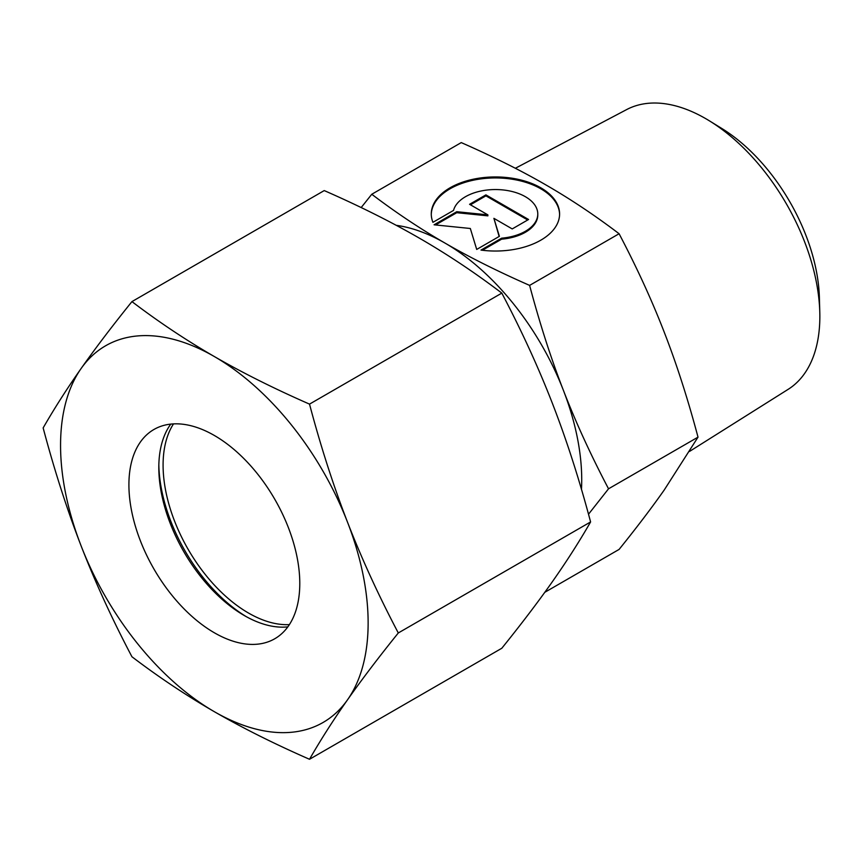 <?xml version="1.0" encoding="UTF-8"?>
<svg xmlns="http://www.w3.org/2000/svg" width="863" height="863" viewBox="0 0 863 863"><rect width="100%" height="100%" fill="white"/><g stroke="black" fill="none" stroke-linecap="round" stroke-linejoin="round"><path stroke-width="1.29" d="M515.362 168.274L626.635 109.59A161.554 93.28 60 0 1 709.3 120.777A161.554 93.28 60 0 1 819.785 312.169A161.554 93.28 60 0 1 819.85 316.451A161.554 93.28 60 0 1 788.156 389.342L689.559 451.414M619.095 233.733L529.612 285.394C497.703 271.36 469.504 257.26 445.028 243.096C420.486 228.965 396.074 212.686 371.77 194.261L461.252 142.6C493.172 156.624 521.36 170.723 545.837 184.887C570.378 199.019 594.801 215.308 619.095 233.733C636.959 267.746 651.997 300.561 664.219 332.158C676.506 363.722 687.779 398.717 698.016 437.142L664.219 490.011C651.997 507.422 636.959 527.228 619.095 549.418L544.801 592.309M588.512 514.219L608.534 488.803C590.68 454.779 575.632 421.964 563.41 390.367A193.323 111.618 60 0 1 581.727 479.86A193.323 111.618 60 0 1 581.468 489.375M559.591 214.488A64.153 37.044 0 0 0 509.86 178.889A64.153 37.044 0 0 0 431.284 214.488M432.924 222.32A64.153 37.044 180 0 1 431.273 213.992A64.153 37.044 180 0 1 509.86 177.897A64.153 37.044 180 0 1 559.591 213.992A64.153 37.044 180 0 1 481.004 250.087L501.63 238.177A42.341 24.444 0 0 0 537.325 217.573A42.341 24.444 0 0 0 537.778 213.992A42.341 24.444 0 0 0 498.544 189.612A42.341 24.444 0 0 0 453.55 210.41L432.924 222.32M501.63 238.177L501.63 239.17L482.406 250.259M537.778 213.992L537.778 214.984A42.341 24.444 180 0 1 537.325 218.566A42.341 24.444 180 0 1 501.63 239.17M485.912 194.876L528.555 219.493L512.223 228.922L493.906 218.35L499.397 236.333L476.71 249.429L470.324 228.49L434.067 224.801L456.754 211.705L487.886 214.876L469.58 204.304L485.912 194.876L485.912 195.858L470.432 204.801M487.886 214.876L487.886 215.858L456.754 212.697L435.524 224.952M456.754 211.705L456.754 212.697M499.138 236.473L493.906 218.35M527.692 219.989L485.912 195.858M698.016 437.142L608.534 488.803M396.279 225.329A193.323 111.618 60 0 1 445.028 243.096A193.323 111.618 60 0 1 563.41 390.367C551.123 358.803 539.86 323.808 529.612 285.394M371.77 194.261L361.176 207.562M709.3 120.777L721.673 128.393A142.87 82.481 60 0 1 819.386 297.638L819.785 312.169M246.365 616.7A126.861 73.247 60 0 1 158.846 465.114M289.385 624.618A120.82 69.763 60 0 1 163.085 465.06A120.82 69.763 60 0 1 173.495 423.895M287.832 626.872A120.82 69.763 60 0 1 244.251 615.513A120.82 69.763 60 0 1 158.814 467.53A120.82 69.763 60 0 1 170.766 424.111M128.911 484.79A120.82 69.763 60 0 1 153.938 429.483A120.82 69.763 60 0 1 247.045 461.856A120.82 69.763 60 0 1 299.785 583.442A120.82 69.763 60 0 1 274.758 638.76A120.82 69.763 60 0 1 181.651 606.387A120.82 69.763 60 0 1 128.911 484.79M309.515 404.121C274.337 388.706 242.611 372.848 214.348 356.548A217.487 125.567 60 0 1 347.53 522.223A217.487 125.567 60 0 1 368.134 622.903A217.487 125.567 60 0 1 347.53 699.796C361.673 679.699 378.587 657.423 398.296 632.967C378.587 595.535 361.673 558.62 347.53 522.223C333.42 485.815 320.745 446.451 309.515 404.121L501.813 293.107C521.522 330.54 538.436 367.444 552.579 403.841C566.689 440.249 579.364 479.623 590.594 521.942C579.364 541.511 566.689 561.328 552.579 581.414C538.436 601.522 521.522 623.798 501.813 648.253L309.515 759.278C320.745 739.71 333.42 719.882 347.53 699.796A217.487 125.567 60 0 1 214.348 711.695C242.611 727.994 274.337 743.863 309.515 759.278M43.15 427.919C54.391 470.238 67.055 509.612 81.165 546.02A217.487 125.567 60 0 1 60.561 445.33A217.487 125.567 60 0 1 81.165 368.447C67.055 388.523 54.391 408.35 43.15 427.919M131.942 301.608C112.233 326.063 95.308 348.339 81.165 368.447A217.487 125.567 60 0 1 214.348 356.548C186.117 340.227 158.641 321.91 131.942 301.608L324.229 190.583C359.418 205.998 391.133 221.867 419.396 238.166C447.627 254.477 475.103 272.794 501.813 293.107M398.296 632.967L590.594 521.942M131.942 656.754C158.641 677.067 186.117 695.384 214.348 711.695A217.487 125.567 60 0 1 81.165 546.02C95.308 582.417 112.233 619.321 131.942 656.754"/></g></svg>
